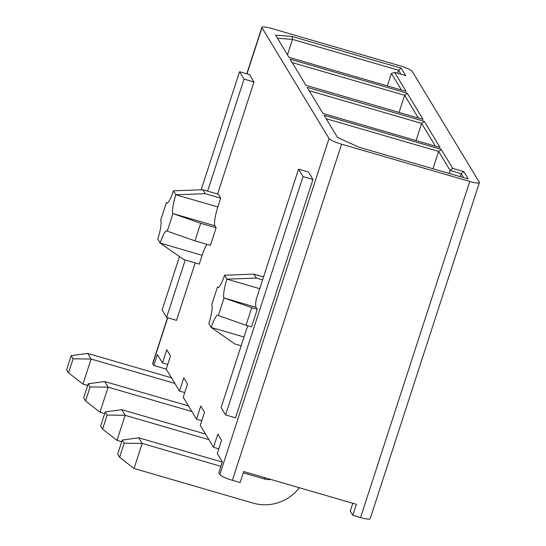 <?xml version="1.0" encoding="UTF-8"?>
<svg xmlns="http://www.w3.org/2000/svg" width="546" height="546" viewBox="0 0 546 546"><rect width="100%" height="100%" fill="white"/><g stroke="black" fill="none" stroke-linecap="round" stroke-linejoin="round"><path stroke-width="0.82" d="M194.956 240.847L167.247 231.163L172.952 213.588L200.669 223.273L194.956 240.847L210.428 245.345L216.134 227.778L214.94 225.798A16.387 3.017 106.2 0 1 217.847 206.968L220.7 198.184L218.311 194.233L202.839 189.735L205.235 193.687L220.7 198.184M167.431 202.969L166.38 202.73L160.674 220.304A16.387 3.017 -73.8 0 1 157.767 239.134L160.155 243.086L183.818 259.582L199.29 264.08L202.143 255.296A16.387 3.017 106.2 0 1 206.995 244.349M179.484 256.559L162.107 310.039L166.591 317.444L176.535 320.338L195.202 262.892M217.574 194.021L253.972 82.002L249.495 74.597L239.551 71.703L201.181 189.796M251.747 307.671L224.031 297.98L218.325 315.554L246.034 325.245L251.747 307.671L257.268 309.275L256.074 307.302A16.387 3.017 106.2 0 1 256.197 299.508L298.546 169.178L308.49 172.072L312.967 179.47L235.531 417.806L225.587 414.919L221.103 407.514L247.106 327.491A16.387 3.017 106.2 0 1 248.13 325.853M218.789 448.846L213.547 447.317L200.252 425.354L204.538 412.175L200.805 406.006L196.519 419.185L183.224 397.222L187.51 384.043L183.777 377.873L179.491 391.059L166.202 369.096L170.482 355.917L166.748 349.747L162.469 362.926L157.391 354.531L153.822 365.52L152.778 363.793A11.705 1.918 18 0 1 152.689 363.383L167.526 317.717M213.547 447.317L217.827 434.138L221.56 440.308L217.281 453.487L222.358 461.875L218.789 472.863L219.833 474.59A11.705 1.918 18 0 0 232.378 480.268L240.11 482.521L243.68 471.539L356.381 504.32L352.812 515.301L360.551 517.553A11.705 1.918 18 0 0 370.188 518.7L479.388 182.617A11.705 1.918 -162 0 1 469.751 181.463L341.578 144.185A11.705 1.918 -162 0 1 329.033 138.5L261.978 27.703A11.705 1.918 -162 0 1 261.889 27.3A11.705 1.918 -162 0 1 271.533 28.447L399.699 65.732A11.705 1.918 -162 0 1 412.244 71.41L479.306 182.207A11.705 1.918 -162 0 1 479.388 182.617M201.761 420.713L196.519 419.185M184.739 392.581L179.491 391.059M167.711 364.448L162.469 362.926M253.924 274.126L224.549 275.204L226.938 279.149L256.313 278.078L253.924 274.126L263.534 276.924M241.155 345.795L234.896 343.98L211.234 327.477L208.845 323.525A16.387 3.017 106.2 0 0 211.752 304.695L217.458 287.121L218.509 287.36M256.074 307.302L224.031 297.98A16.387 3.017 106.2 0 1 226.938 279.149L259.712 288.684M244.014 337.012L211.234 327.477A16.387 3.017 106.2 0 1 217.902 315.192A16.387 3.017 106.2 0 1 218.325 315.554M224.549 275.204A16.387 3.017 106.2 0 1 217.881 287.483A16.387 3.017 106.2 0 1 217.458 287.121L218.427 287.408M246.034 325.245L251.563 326.849L257.268 309.275M256.313 278.078L262.571 279.9M298.546 169.178L303.023 176.583L225.587 414.919M207.63 191.127L244.028 79.109L253.972 82.002M166.591 317.444L185.258 259.998M244.028 79.109L239.551 71.703M397.59 73.253L398.566 70.243L292.499 39.394L287.489 54.812M277.443 38.22L292.499 39.394L292.001 36.439L401.194 68.195L405.678 75.601L394.628 72.386L406.128 91.387L289.005 57.323L275.587 35.156L292.001 36.439M401.44 90.022L391.407 73.451L387.346 85.927M400.982 74.236L398.566 70.243L401.194 68.195M418.386 118.032L404.62 95.284L292.192 62.585M399.058 112.408L404.62 95.284L407.248 93.236L423.075 119.397L305.958 85.333L290.124 59.173L407.248 93.236M449.126 173.43L450.102 170.427L461.152 173.642L463.568 177.634M460.176 176.645L461.152 173.642L463.772 171.594L452.723 168.38L450.102 170.427L438.602 151.426L441.223 149.379L324.106 115.308L337.524 137.476L359.056 147.236L468.256 178.999L463.772 171.594M432.978 168.734L438.602 151.426L326.167 118.721M435.415 146.164L421.648 123.416L309.22 90.718M416.086 140.54L421.648 123.416L424.276 121.369L440.103 147.529L322.986 113.459L307.152 87.305L424.276 121.369M394.628 72.386L391.407 73.451M452.723 168.38L441.223 149.379M352.818 503.282L350.273 511.104L352.812 515.301M153.822 365.52L166.216 369.123M303.023 176.583L312.967 179.47M200.669 223.273L216.134 227.778M205.235 193.687L175.86 194.758A16.387 3.017 -73.8 0 0 172.952 213.588L214.94 225.798M167.349 203.01L166.38 202.73A16.387 3.017 -73.8 0 0 166.803 203.092A16.387 3.017 -73.8 0 0 173.471 190.807L202.839 189.735M167.247 231.163A16.387 3.017 -73.8 0 0 166.823 230.801A16.387 3.017 -73.8 0 0 160.155 243.086L202.143 255.296M217.847 206.968L175.86 194.758L173.471 190.807M66.612 369.703L68.523 372.863L73.089 358.804L71.178 355.644L66.612 369.703M171.464 377.784L87.688 353.419L91.093 359.043L82.951 384.084L87.66 385.456M174.87 383.415L91.093 359.043L73.089 358.804M87.688 353.419L71.178 355.644M68.523 372.863L82.951 384.084M83.64 397.836L85.551 400.989L90.117 386.937L88.206 383.777L83.64 397.836M188.486 405.917L104.709 381.552L108.115 387.175L99.979 412.216L104.689 413.588M191.892 411.541L108.115 387.175L90.117 386.937M104.709 381.552L88.206 383.777M85.551 400.989L99.979 412.216M100.662 425.962L102.573 429.122L107.146 415.062L105.235 411.909L100.662 425.962M205.514 434.05L121.738 409.677L125.143 415.308L117.008 440.349L121.71 441.714M208.92 439.673L125.143 415.308L107.146 415.062M121.738 409.677L105.235 411.909M102.573 429.122L117.008 440.349M117.69 454.095L119.601 457.255L124.167 443.195L122.256 440.035L117.69 454.095M222.283 462.107L138.766 437.81L142.172 443.441L134.036 468.482L253.146 503.125A42.376 41.073 148.8 0 0 299.358 487.728M270.686 479.388A11.705 11.343 148.8 0 1 265.035 479.176L243.257 472.843M220.912 466.339L142.172 443.441L124.167 443.195M138.766 437.81L122.256 440.035M119.601 457.255L134.036 468.482M329.033 138.5L219.833 474.59M261.978 27.703L246.976 73.867M167.724 317.772L152.778 363.793M360.551 517.553L469.751 181.463M341.578 144.185L232.378 480.268M265.035 479.176L263.984 477.443M261.889 27.3L246.778 73.806"/></g></svg>
